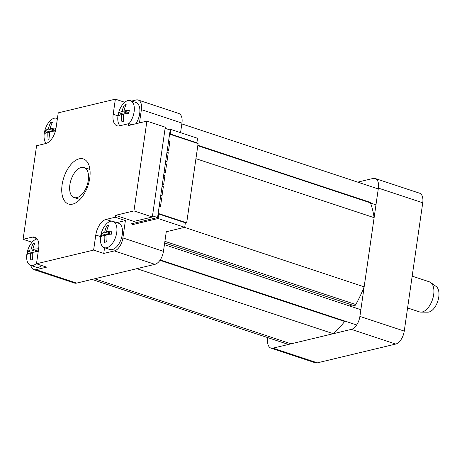 <?xml version="1.0" encoding="UTF-8"?>
<svg xmlns="http://www.w3.org/2000/svg" width="462" height="462" viewBox="0 0 462 462"><rect width="100%" height="100%" fill="white"/><g stroke="black" fill="none" stroke-linecap="round" stroke-linejoin="round"><path stroke-width="0.69" d="M30.838 265.425A11.868 6.364 -71.7 0 0 33.922 269.629A11.868 6.364 -71.7 0 0 36.019 269.681L46.616 267.146L36.475 263.785L93.619 250.092L103.754 253.447L114.351 250.912A11.868 6.364 -71.7 0 0 122.898 237.936L125.398 220.576L115.257 217.221L106.041 219.427A14.241 7.64 -71.7 0 0 95.79 235.002L93.619 250.092M33.922 269.629L74.474 283.056A11.868 6.364 -71.7 0 0 76.576 283.114L154.909 264.339L114.351 250.912M132.38 224.676L158.096 218.509L184.713 227.321L166.28 231.739L163.456 251.363A11.868 6.364 108.3 0 1 154.909 264.339M139.472 122.892L141.384 109.644A11.868 6.364 -71.7 0 0 138.202 100.035A11.868 6.364 -71.7 0 0 136.105 99.977L131.641 101.045M138.202 100.035L178.759 113.461A11.868 6.364 108.3 0 1 181.941 123.071L180.561 132.652M131.936 124.7L128.742 123.643L128.471 125.531L146.904 121.113L165.28 127.194L152.339 217.001L133.905 221.419L115.529 215.332L115.257 217.221M32.045 242.267L23.1 239.304L36.585 145.726L45.802 143.52A14.241 7.64 -71.7 0 0 56.052 127.951L58.229 112.855L115.367 99.163L113.19 114.253A14.241 7.64 -71.7 0 0 117.007 125.785A14.241 7.64 -71.7 0 0 119.525 125.849L128.742 123.643M124.775 102.275L115.367 99.163M89.744 178.159A23.729 12.734 108.3 0 1 68.463 204.002A23.729 12.734 108.3 0 1 63.837 177.472A23.729 12.734 108.3 0 1 83.379 158.945A23.729 12.734 108.3 0 1 89.744 178.159M36.475 263.785L38.652 248.695A14.241 7.64 -71.7 0 0 34.835 237.162A14.241 7.64 -71.7 0 0 32.317 237.098L23.1 239.304M115.529 215.332L133.963 210.915L146.904 121.113M152.339 217.001L133.963 210.915M125.398 220.576L116.794 222.638M104.574 247.753L103.754 253.447M197.863 145.282L369.906 202.246A2.374 1.271 108.3 0 1 370.455 202.847A87.012 46.685 108.3 0 1 374.122 217.671L195.934 158.674M374.122 217.671L364.154 286.838L184.529 227.368M364.154 286.838A87.012 46.685 108.3 0 1 355.798 304.545A2.374 1.271 108.3 0 1 354.158 305.671L164.668 242.937M352.194 305.024A8.703 4.666 -71.7 0 0 349.815 306.04M344.918 321.084A2.374 1.271 108.3 0 1 344.652 321.477A87.012 46.685 108.3 0 1 333.304 333.703L136.856 268.665L94.623 278.782L291.072 343.826L333.304 333.703M357.692 182.138L373.105 178.447A11.868 6.364 108.3 0 1 375.202 178.505L419.56 193.191A11.868 6.364 108.3 0 1 422.742 202.795L404.256 331.087A11.868 6.364 108.3 0 1 395.715 344.063L317.377 362.837A11.868 6.364 108.3 0 1 315.28 362.78L270.923 348.094A11.868 6.364 108.3 0 1 267.741 338.49L267.856 337.647M375.202 178.505A11.868 6.364 108.3 0 1 378.384 188.109L359.898 316.401A11.868 6.364 108.3 0 1 351.351 329.377L273.019 348.152A11.868 6.364 108.3 0 1 270.923 348.094M407.588 307.952L419.479 311.885A15.818 8.489 -71.7 0 0 420.922 312.121A15.818 8.489 -71.7 0 0 433.668 294.658A15.818 8.489 -71.7 0 0 430.723 282.525A15.818 8.489 -71.7 0 0 429.423 281.849L412.173 276.137M88.306 180.313A15.818 8.489 -71.7 0 0 84.061 167.504A15.818 8.489 -71.7 0 0 71.032 179.857A15.818 8.489 -71.7 0 0 74.116 197.54A15.818 8.489 -71.7 0 0 88.306 180.313M430.723 282.525L436.22 286.544A13.698 7.352 108.3 0 1 437.768 301.276A13.698 7.352 108.3 0 1 427.731 312.179L420.922 312.121M41.776 265.54A13.843 7.427 108.3 0 1 36.146 267.18L30.579 265.332A13.843 7.427 108.3 0 1 27.044 253.055A25.271 25.271 0 0 1 29.118 246.795A13.843 7.427 108.3 0 1 37.133 238.923M36.533 263.415A13.843 7.427 108.3 0 1 30.579 265.332M32.623 259.604A23.729 6.318 -171.8 0 0 30.781 260.042A25.225 20.195 -103.5 0 1 30.561 252.853A25.225 6.716 -171.8 0 0 27.616 254.244A23.729 19 -103.5 0 1 28.049 251.23A25.225 6.716 8.2 0 1 30.994 249.838A25.225 20.195 -103.5 0 1 33.177 243.445A23.729 6.318 8.2 0 1 35.02 243A25.225 20.195 76.5 0 0 32.837 249.393A25.225 6.716 8.2 0 1 38.184 248.799A23.729 19 76.5 0 0 37.751 251.819A25.225 6.716 -171.8 0 0 32.404 252.414A25.225 20.195 76.5 0 0 32.623 259.604M32.328 253.442L30.561 252.853M32.38 252.662L28.049 251.23M37.087 251.854L30.994 249.838M37.405 250.906L37.266 251.842M34.586 243.907L33.177 243.445M37.826 251.045L32.837 249.393M46.183 143.416A13.843 7.427 108.3 0 1 44.444 132.311A25.271 25.271 0 0 1 46.518 126.051A13.843 7.427 108.3 0 1 56.676 118.307A13.843 7.427 108.3 0 1 57.398 118.624M45.016 133.501A23.729 19 -103.5 0 1 45.449 130.486A25.225 6.716 8.2 0 1 48.395 129.094A25.225 20.195 -103.5 0 1 50.572 122.696A23.729 6.318 8.2 0 1 52.42 122.257A25.225 20.195 76.5 0 0 50.237 128.65A25.225 6.716 8.2 0 1 55.584 128.055A23.729 19 76.5 0 0 55.151 131.075A25.225 6.716 -171.8 0 0 49.804 131.67A25.225 20.195 76.5 0 0 50.023 138.86A23.729 6.318 -171.8 0 0 48.181 139.299A25.225 20.195 -103.5 0 1 47.961 132.109A25.225 6.716 -171.8 0 0 45.016 133.501M49.781 131.918L45.449 130.486M54.487 131.11L48.395 129.094M54.805 130.163L54.666 131.098M51.987 123.163L50.572 122.696M55.226 130.301L50.237 128.65M49.729 132.698L47.961 132.109M118.162 114.668A25.271 25.271 0 0 1 120.241 108.385A13.843 7.427 108.3 0 1 130.405 100.641L135.972 102.483A13.843 7.427 108.3 0 1 135.874 123.752M119.918 125.756A13.843 7.427 108.3 0 1 117.989 115.714A13.843 7.427 108.3 0 1 118.162 114.68M130.405 100.641A13.843 7.427 108.3 0 1 134.298 110.112A13.843 7.427 108.3 0 1 128.933 123.706M124.301 105.03A23.729 6.318 8.2 0 1 126.143 104.585A25.225 20.195 76.5 0 0 123.966 110.978A25.225 6.716 8.2 0 1 129.314 110.383A23.729 19 76.5 0 0 128.881 113.404A25.225 6.716 -171.8 0 0 123.533 113.999A25.225 20.195 76.5 0 0 123.752 121.188A23.729 6.318 -171.8 0 0 121.91 121.633A25.225 20.195 -103.5 0 1 121.685 114.443A25.225 6.716 -171.8 0 0 118.74 115.835A23.729 19 -103.5 0 1 119.173 112.815A25.225 6.716 8.2 0 1 122.124 111.423A25.225 20.195 -103.5 0 1 124.301 105.03L125.71 105.498M128.956 112.636L123.966 110.978M123.458 115.026L121.685 114.443M123.51 114.247L119.173 112.815M128.211 113.438L122.124 111.423M128.528 112.491L128.396 113.427M113.005 221.385L118.578 223.227A13.843 7.427 108.3 0 1 121.275 238.704A13.843 7.427 108.3 0 1 109.875 249.509L104.302 247.667A13.843 7.427 108.3 0 1 100.768 235.389A25.271 25.271 0 0 1 102.841 229.129A13.843 7.427 108.3 0 1 110.557 221.315A13.843 7.427 108.3 0 1 113.005 221.385A13.843 7.427 108.3 0 1 115.708 236.862A13.843 7.427 108.3 0 1 104.302 247.667M111.914 231.127A23.729 19 76.5 0 0 111.481 234.147A25.225 6.716 -171.8 0 0 106.133 234.742A25.225 20.195 76.5 0 0 106.352 241.932A23.729 6.318 -171.8 0 0 104.51 242.377A25.225 20.195 -103.5 0 1 104.285 235.187A25.225 6.716 -171.8 0 0 101.34 236.579A23.729 19 -103.5 0 1 101.779 233.558A25.225 6.716 8.2 0 1 104.724 232.167A25.225 20.195 -103.5 0 1 106.901 225.774A23.729 6.318 8.2 0 1 108.743 225.329A25.225 20.195 76.5 0 0 106.566 231.728A25.225 6.716 8.2 0 1 111.914 231.127M106.058 235.77L104.285 235.187M106.11 234.996L101.779 233.558M110.816 234.182L104.724 232.167M111.128 233.235L110.995 234.176M108.31 226.241L106.901 225.774M111.556 233.379L106.566 231.728M157.571 217.544L170.189 130.007L165.119 128.326L152.5 215.87L157.571 217.544L131.139 223.879M186.688 222.84L198.106 143.601L169.589 134.159L168.613 140.95L169.877 141.366L168.572 150.427L167.308 150.006L166.978 152.269L168.249 152.691L166.944 161.746L165.673 161.325L165.35 163.588L166.615 164.01L165.309 173.065L164.045 172.644L163.715 174.907L164.986 175.329L163.681 184.384L162.41 183.963L162.087 186.226L163.352 186.648L162.047 195.703L160.782 195.282L160.453 197.545L161.723 197.967L160.418 207.022L159.147 206.606L158.171 213.398L186.688 222.84L185.308 223.169M169.877 141.366L168.503 141.695M168.249 152.691L166.869 153.02M166.615 164.01L165.24 164.339M164.986 175.329L163.606 175.658M163.352 186.648L161.977 186.977M161.723 197.967L160.349 198.296M169.589 134.153L170.276 133.992L196.893 142.804L197.545 138.271L170.928 129.464L169.542 129.793M170.276 133.992L170.928 129.464M184.713 227.321L185.366 222.794L158.749 213.981L158.062 214.149M158.096 218.509L158.749 213.981M196.2 142.966L196.893 142.804M76.576 283.114L36.019 269.681M163.456 251.363L122.898 237.936M181.941 123.071L141.384 109.644M117.972 115.841L113.19 114.253M111.365 221.188L106.041 219.427M100.572 236.584L95.79 235.002M36.896 238.611L32.317 237.098M370.455 202.847L197.805 145.686M355.798 304.545L164.899 241.337M344.652 321.477L159.956 260.32M395.715 344.063L351.351 329.377M404.256 331.087L359.898 316.401M317.377 362.837L273.019 348.152M422.742 202.795L378.384 188.109M74.116 197.54L79.961 199.474M84.061 167.504L89.905 169.439M91.984 279.418L288.427 344.456M56.676 118.307L57.409 118.549M370.53 203.055L375.97 204.857M181.82 123.908L378.262 188.952M160.222 259.933L356.664 324.971M164.42 244.658L360.862 309.696"/></g></svg>
